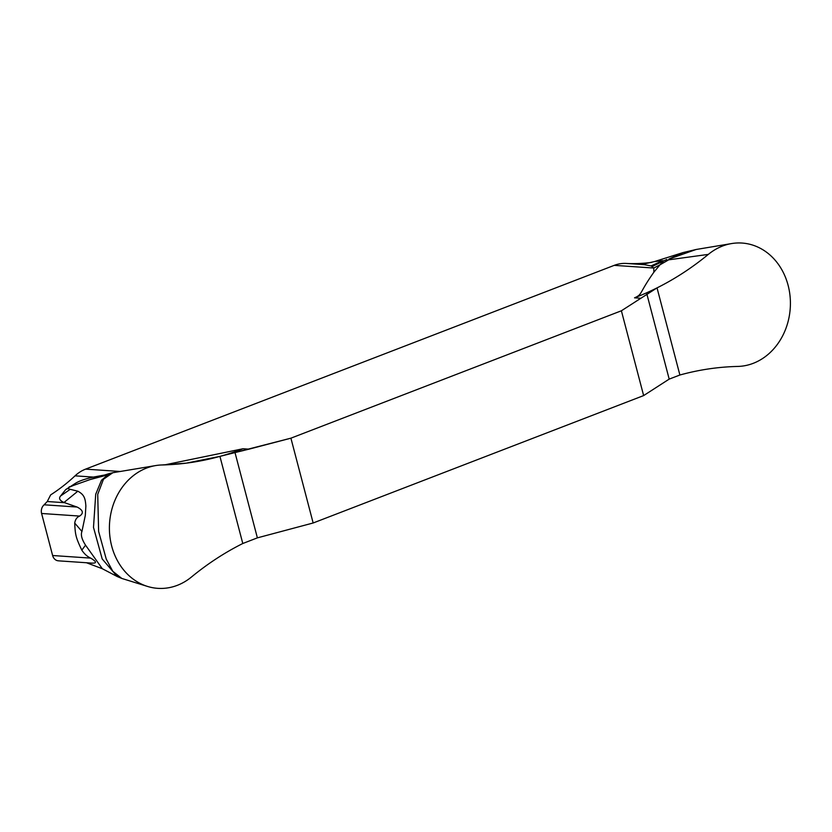 <?xml version="1.0" encoding="UTF-8"?>
<svg xmlns="http://www.w3.org/2000/svg" width="832" height="832" viewBox="0 0 832 832"><rect width="100%" height="100%" fill="white"/><g stroke="black" fill="none" stroke-linecap="round" stroke-linejoin="round"><path stroke-width="1.25" d="M651.726 262.382A194.293 165.131 -86.1 0 1 626.049 263.432A38.854 33.03 93.9 0 0 614.224 265.356L85.602 469.123A38.854 33.03 93.9 0 0 75.036 475.842A194.293 165.131 -86.1 0 1 50.648 494.894L47.268 501.519L43.087 505.877A7.769 6.604 93.9 0 0 41.6 513.479L79.643 516.079C76.96 517.14 75.317 519.48 74.714 523.089C75.234 535.09 75.91 537.68 81.817 550.15C84.344 553.946 87.298 556.598 90.678 558.116C96.689 561.714 97.053 563.378 91.78 563.098M290.909 438.173L621.39 310.783L657.03 287.882L621.39 310.783L290.909 438.173L249.018 449.155L243.038 448.75A322.525 274.113 -86.1 0 1 219.929 456.383L235.009 452.587L257.379 537.857L313.154 522.985L643.635 395.585L669.188 379.111L679.89 375.014L669.188 379.111L643.635 395.585L313.154 522.985L257.379 537.857L242.788 543.504C224.713 552.562 207.615 563.732 191.474 577.002A61.786 52.51 -86.1 0 1 161.834 588.432A61.786 52.51 -86.1 0 1 147.462 586.414A61.786 52.51 -86.1 0 1 109.564 523.13A61.786 52.51 -86.1 0 1 155.698 465.566A61.786 52.51 -86.1 0 1 162.084 464.963L186.285 463.143L219.929 456.383L290.909 438.173L313.154 522.985M621.39 310.783L643.635 395.585M243.038 448.75L164.611 464.89M643.874 264.15C641.358 264.274 641.545 264.441 644.457 264.68L651.061 265.907L662.802 260.655L663.593 260.894L659.994 264.815L668.678 259.834L708.334 254.394C692.203 267.665 675.106 278.834 657.03 287.882A322.525 274.113 -86.1 0 1 634.525 297.835C642.71 294.268 638.55 293.894 653.827 272.272L653.796 268.039L614.224 265.356M651.061 265.907L653.796 268.039L659.994 264.815L653.827 272.272M662.802 260.655L654.306 261.612L683.114 252.564L668.876 259.085L696.134 249.486L731.598 243.568A61.786 52.51 -86.1 0 1 787.082 281.788A61.786 52.51 -86.1 0 1 767.374 355.004A61.786 52.51 -86.1 0 1 737.734 366.434C718.234 366.891 698.953 369.751 679.89 375.014C698.953 369.751 718.234 366.891 737.734 366.434A61.786 52.51 -86.1 0 0 767.374 355.004A61.786 52.51 -86.1 0 0 781.342 268.892A61.786 52.51 -86.1 0 0 708.334 254.394A61.786 52.51 -86.1 0 1 731.598 243.568M668.678 259.834L668.876 259.085M666.817 259.459L652.288 266.406M652.33 266.438L663.738 260.853M81.817 550.15L85.54 545.168L102.336 568.734L117.25 576.545L102.201 558.958L93.496 527.384L95.711 494.281L101.504 480.241L109.366 473.533L112.819 472.722L103.459 479.263L97.718 494.385L98.623 531.43L106.236 559.062L112.798 571.293L121.805 578.438L147.462 586.414M65.77 489.528L60.58 495.997L70.21 489.32L67.777 488.519L65.77 489.528L75.65 483.194C79.518 480.844 85.446 478.816 93.434 477.09L104.53 475.03M60.58 495.997C58.562 498.389 59.706 500.552 64.012 502.476L77.074 507.042C83.075 510.099 83.938 513.115 79.643 516.079M90.678 558.116L52.624 555.516L41.6 513.479M52.624 555.516A7.769 6.604 93.9 0 0 57.46 560.685L58.77 560.851M85.54 545.168C81.786 539.323 80.579 534.747 81.942 531.461L85.311 515.393L85.873 506.012C85.301 498.472 84.344 494.676 77.834 491.202L64.012 502.476M81.942 531.461L74.714 523.089M70.21 489.32L77.834 491.202M67.777 488.519L69.43 486.751M69.701 487.053L73.642 485.368L75.65 483.194M73.642 485.368L90.054 479.575L106.475 474.958M191.474 577.002A61.786 52.51 -86.1 0 1 161.834 588.432A61.786 52.51 -86.1 0 1 109.398 527.914A61.786 52.51 -86.1 0 1 162.084 464.963C181.584 464.506 200.866 461.646 219.929 456.383L242.788 543.504C224.713 552.562 207.615 563.732 191.474 577.002M235.009 452.587L249.018 449.155M679.89 375.014L657.03 287.882C675.106 278.834 692.203 267.665 708.334 254.394M257.379 537.857L242.788 543.504M85.602 469.123L120.224 471.484M634.525 297.835L640.515 298.241M626.049 263.432L644.457 264.68M669.188 379.111L646.818 293.842M75.036 475.842L93.434 477.09M47.268 501.519L64.553 502.694M44.065 504.795L77.074 507.042M642.481 264.285L654.306 261.612M683.145 252.554L696.134 249.486M112.809 472.722L155.698 465.566M117.26 576.545L121.805 578.438M102.336 568.734L86.507 562.754M105.924 475.353L90.033 479.586M109.366 473.533L90.054 479.586M58.386 560.83L92.685 563.17"/></g></svg>
